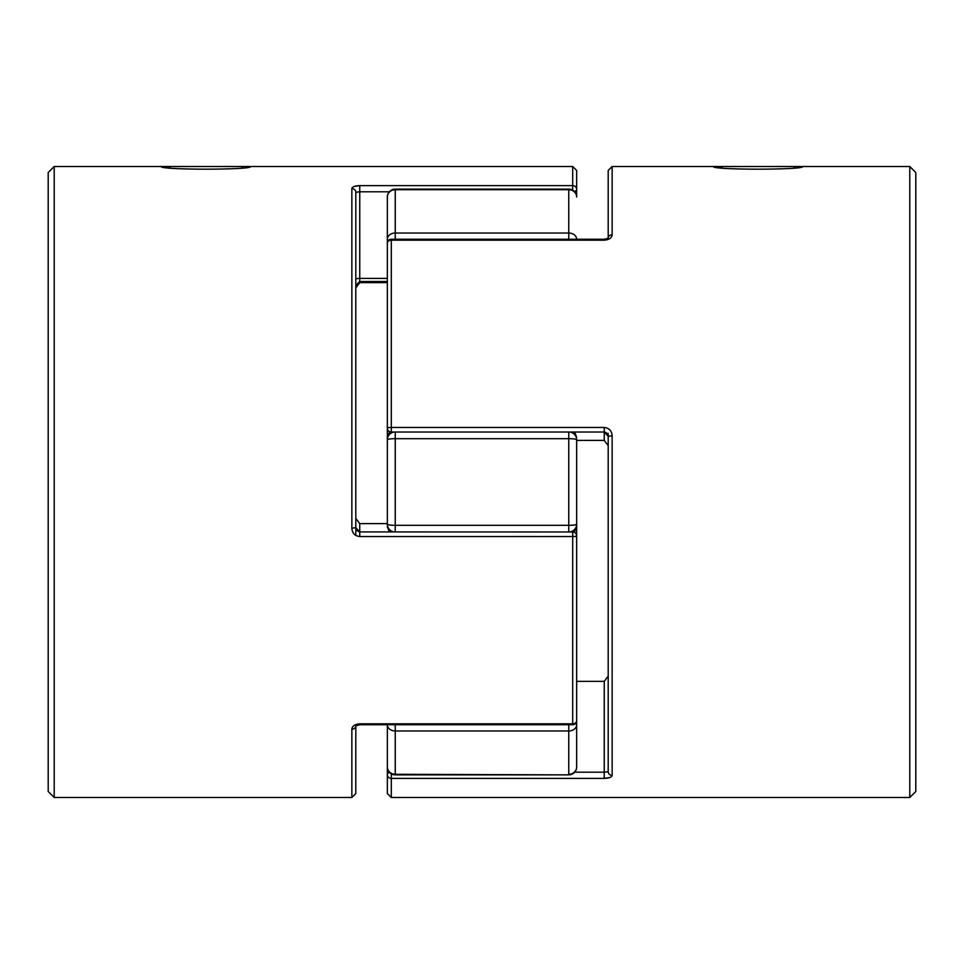 <?xml version="1.0" encoding="UTF-8"?>
<svg xmlns="http://www.w3.org/2000/svg" width="964" height="964" viewBox="0 0 964 964"><rect width="100%" height="100%" fill="white"/><g stroke="black" fill="none" stroke-linecap="round" stroke-linejoin="round"><path stroke-width="1.45" d="M802.723 166.507C805.386 170.062 710.673 170.062 713.384 166.507L721.542 167.591L722.626 166.507L793.48 166.507L794.565 167.591M54.213 166.507L48.2 172.52L48.2 791.48L54.213 797.493L54.213 166.507L241.374 166.507L242.458 167.591M170.52 166.507L169.435 167.591M608.2 433.366L608.2 771.718L608.2 436.343L604.247 432.029L391.3 432.029A3.94 3.892 180 0 1 387.347 428.124L387.347 243.193A3.94 3.025 180 0 1 391.3 240.169L391.3 427.45L604.247 427.45L604.247 432.077C606.609 432.39 607.923 433.812 608.2 436.343L612.14 435.764C611.779 430.836 609.152 428.052 604.247 427.45M909.787 166.507L915.8 172.52L915.8 791.48L909.787 797.493L909.787 166.507L793.48 166.507M604.247 240.169L391.3 240.169L391.3 239.253L604.247 239.253L604.247 240.169C609.152 239.747 611.779 237.975 612.14 234.842A3.94 3.085 -0 0 0 608.2 237.831L608.2 170.447L612.14 166.507L612.14 234.842M609.863 777.514L604.247 778.382C609.152 778.189 611.779 777.189 612.14 775.393A3.94 3.663 180 0 1 608.2 771.718L604.247 772.2L604.247 681.355L608.2 676.126M576.653 482L576.653 440.391L604.247 440.391L608.2 445.621M391.3 239.253A3.94 3.94 0 0 0 387.347 243.193L387.347 197.018A7.893 7.302 0 0 1 395.24 189.703L395.24 189.125A7.893 7.893 0 0 0 387.347 197.018L387.347 428.124A3.94 3.94 0 0 0 391.3 432.077L391.3 427.45A3.94 0.687 180 0 0 387.347 428.124L387.347 523.609L359.753 523.609L355.8 518.379L355.8 535.43L355.8 482L355.8 527.657L351.86 528.236C352.222 533.164 354.848 535.948 359.753 536.55L572.7 536.55A3.94 0.687 0 0 0 576.653 535.876L576.653 720.807L576.653 639.747L576.653 681.355L604.247 681.355M574.689 772.2L604.247 772.2L604.247 778.382L391.3 778.382L391.3 797.493L387.347 793.553L387.347 724.747L387.347 766.983A7.893 7.893 0 0 0 395.24 774.875L395.24 774.297A7.893 7.302 180 0 1 387.347 766.983M389.552 772.453A3.94 2.482 180 0 0 387.347 774.682A3.94 3.699 180 0 0 391.3 778.382L391.3 773.815M161.277 166.507C158.626 170.062 253.315 170.062 250.616 166.507L572.7 166.507L576.653 170.447L576.653 189.318L576.653 170.447M354.137 186.486L359.753 185.618C354.848 185.811 352.222 186.811 351.86 188.607A3.94 3.663 180 0 1 355.8 192.282L355.8 535.43M387.347 523.609L359.753 523.609L359.753 531.923L572.7 531.971A3.94 3.94 0 0 1 576.653 535.876A3.94 3.892 -0 0 0 572.7 531.971L572.7 724.747A3.94 3.94 0 0 0 576.653 720.807A3.94 3.025 0 0 1 572.7 723.831L359.753 723.831C354.848 724.253 352.222 726.025 351.86 729.158A3.94 3.085 0 0 0 355.8 726.169L355.8 793.553L351.86 797.493L351.86 729.158M355.8 530.634L355.8 518.379M355.8 192.282L359.753 191.8L359.753 278.403A3.94 0.856 180 0 0 355.8 279.259L355.8 287.875L359.753 282.645L387.347 282.645M574.448 191.547A3.94 2.482 0 0 0 576.653 189.318L576.653 197.018A7.893 7.893 0 0 0 568.76 189.125L568.76 189.703A7.893 7.302 -0 0 1 576.653 197.018M576.653 189.318A3.94 3.699 180 0 0 572.7 185.618L572.7 166.507M576.653 513.005L576.653 538.527M359.753 531.971L355.8 527.657C355.439 529.501 356.764 530.923 359.753 531.923L359.753 536.55M576.653 639.747L576.653 724.747A7.893 6.23 180 0 1 568.76 730.977L395.24 730.977A7.893 6.23 180 0 1 387.347 724.747M393.987 531.923A7.893 7.796 180 0 1 387.347 524.235L387.347 439.765A7.893 7.796 -0 0 1 393.987 432.077M576.653 450.995L576.653 526.693L574.327 532.273M575.677 723.398A7.893 2.832 180 0 1 576.653 724.747L576.653 766.983A7.893 7.302 180 0 1 568.76 774.297L568.76 724.747M568.76 531.923L568.76 438.68L395.24 438.68L395.24 525.32L568.76 525.32A7.893 1.085 0 0 0 576.653 524.235A7.893 7.796 180 0 1 570.013 531.923M570.013 432.077A7.893 7.796 0 0 1 576.653 439.765A7.893 1.085 -0 0 0 568.76 438.68L568.76 432.077M395.24 239.253L395.24 233.023L568.76 233.023L568.76 189.703L395.24 189.703L395.24 233.023A7.893 6.23 -0 0 0 387.347 239.253A7.893 2.832 0 0 0 388.323 240.602M568.76 239.253L568.76 233.023A7.893 6.23 0 0 1 576.653 239.253M612.14 435.764L612.14 775.393M604.247 440.391L604.247 432.077M351.86 528.236L351.86 188.607M389.311 191.8L359.753 191.8L359.753 185.618L572.7 185.618L572.7 190.185M359.753 281.307L359.753 282.645M387.347 281.488L359.753 281.488L359.753 278.403L387.347 278.403M359.753 723.831L359.753 724.747L572.7 724.747M387.347 524.235A7.893 1.085 -0 0 0 395.24 525.32L395.24 531.923M395.24 724.747L395.24 774.297L568.76 774.875A7.893 7.893 0 0 0 576.653 766.983M387.347 439.765A7.893 1.085 0 0 1 395.24 438.68L395.24 432.077M722.626 166.507L612.14 166.507M909.787 797.493L391.3 797.493M604.247 239.253L607.633 238.349M241.374 166.507L250.616 166.507M54.213 797.493L351.86 797.493M356.343 725.663L359.753 724.747M359.753 281.488L355.8 285.428M389.336 531.923L387.347 526.693M389.673 431.727L387.347 437.307M574.664 432.077L576.653 437.307M395.24 774.875L568.76 774.875M395.24 189.125L568.76 189.125"/></g></svg>
